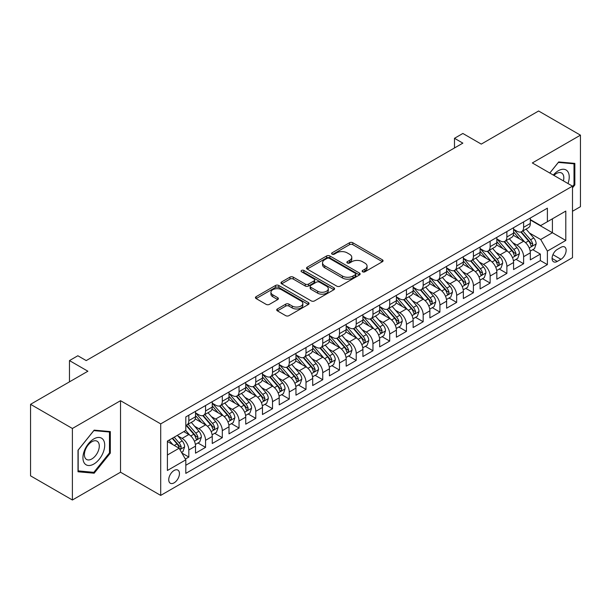 <?xml version="1.0" encoding="UTF-8"?>
<svg xmlns="http://www.w3.org/2000/svg" width="611" height="611" viewBox="0 0 611 611"><rect width="100%" height="100%" fill="white"/><g stroke="black" fill="none" stroke-linecap="round" stroke-linejoin="round"><path stroke-width="0.92" d="M362.629 271.796A1.627 0.939 0 0 0 364.927 271.796L382.387 261.722A2.322 1.344 0 0 0 383.066 260.767A2.322 1.344 0 0 0 382.387 259.82L352.814 242.743A2.322 1.344 0 0 0 349.523 242.743L332.071 252.824A1.627 0.939 0 0 0 331.59 253.489A1.627 0.939 0 0 0 332.071 254.153A1.627 0.939 0 0 0 334.37 254.153L336.63 252.847A7.439 4.292 0 0 1 347.14 252.847L349.607 254.275A7.439 4.292 0 0 1 351.783 257.307A7.439 4.292 0 0 1 349.607 260.339L347.346 261.645A1.627 0.939 0 0 0 346.872 262.31A1.627 0.939 0 0 0 347.346 262.974A1.627 0.939 0 0 0 349.652 262.974L351.905 261.668A7.439 4.292 0 0 1 362.422 261.668L364.889 263.097A7.439 4.292 0 0 1 367.066 266.129A7.439 4.292 0 0 1 364.889 269.168L362.629 270.467A1.627 0.939 0 0 0 362.155 271.131A1.627 0.939 0 0 0 362.629 271.796L362.629 270.467M174.097 482.843A7.576 4.376 120 0 0 179.046 476.168A7.576 4.376 120 0 0 177.877 470.103A7.576 4.376 120 0 0 174.097 470.478A7.576 4.376 120 0 0 169.148 477.153A7.576 4.376 120 0 0 170.309 483.225A7.576 4.376 120 0 0 174.097 482.843M277.394 308.96A2.322 1.344 0 0 0 276.714 309.907A2.322 1.344 0 0 0 277.394 310.862L285.688 315.65A2.322 1.344 0 0 0 288.98 315.65L308.364 304.454A2.322 1.344 0 0 0 309.044 303.507A2.322 1.344 0 0 0 308.364 302.56L278.792 285.482A2.322 1.344 0 0 0 275.5 285.482L256.116 296.679A2.322 1.344 0 0 0 255.436 297.626A2.322 1.344 0 0 0 256.116 298.573L266.136 304.362A2.322 1.344 0 0 0 269.42 304.362L277.722 299.573A2.322 1.344 0 0 0 278.402 298.619A2.322 1.344 0 0 0 277.722 297.672L272.75 294.8A6.217 3.59 0 0 1 270.933 292.264A6.217 3.59 0 0 1 274.767 288.95A6.217 3.59 0 0 1 281.541 289.729L301.009 300.971A6.217 3.59 0 0 1 302.835 303.507A6.217 3.59 0 0 1 298.993 306.821A6.217 3.59 0 0 1 292.218 306.042L288.98 304.171A2.322 1.344 0 0 0 285.688 304.171L277.394 308.96L277.394 310.862M572.499 211.269L580.45 206.678L580.45 135.161L538.604 110.996L481.269 144.104L462.855 133.473L454.485 138.3L462.855 143.134L86.212 360.589L77.841 355.755L69.471 360.589L69.471 381.852M72.396 428.479L72.396 500.004L120.527 472.211L120.527 400.694L72.396 428.479L30.55 404.322L87.885 371.221L69.471 360.589M120.527 400.694L160.701 423.889L572.499 186.141L572.499 257.659L160.701 495.406L160.701 423.889M580.45 135.161L532.326 162.946L572.499 186.141M336.791 286.147A2.322 1.344 0 0 0 340.075 286.147L359.467 274.95A2.322 1.344 0 0 0 360.146 274.003A2.322 1.344 0 0 0 359.467 273.056L329.894 255.978A2.322 1.344 0 0 0 326.602 255.978L307.218 267.175A2.322 1.344 0 0 0 306.531 268.122A2.322 1.344 0 0 0 307.218 269.069L336.791 286.147M302.193 272.147A1.627 0.939 0 0 1 303.85 272.376L303.85 270.444L333.919 287.804A2.322 1.344 0 0 1 334.599 288.759A2.322 1.344 0 0 1 333.919 289.706L314.528 300.895A2.322 1.344 0 0 1 311.243 300.895L281.663 283.825L281.663 281.923A2.322 1.344 0 0 0 280.984 282.87A2.322 1.344 0 0 0 281.663 283.825M281.663 281.923L289.965 277.134A2.322 1.344 0 0 1 293.249 277.134L305.24 284.062A2.322 1.344 0 0 0 308.532 284.062L314.031 280.884A2.322 1.344 0 0 0 314.718 279.93A2.322 1.344 0 0 0 314.031 278.983L301.544 271.773A1.627 0.939 0 0 1 301.07 271.108A1.627 0.939 0 0 1 302.071 270.245A1.627 0.939 0 0 1 303.85 270.444M72.396 500.004L30.55 475.839L30.55 404.322M185.347 459.044L188.822 457.043L181.879 453.034M177.923 435.964L182.131 438.385A9.471 5.468 60 0 1 188.822 449.986L195.52 446.122L195.52 453.179L205.563 447.374L197.949 442.983M194.665 426.295L198.865 428.723A9.471 5.468 60 0 1 205.563 440.325L212.261 436.453L212.261 443.51L222.305 437.713L214.69 433.314M211.406 416.633L215.607 419.062A9.471 5.468 60 0 1 222.305 430.656L229.003 426.791L229.003 433.848L239.046 428.044L231.424 423.652M228.147 406.964L232.348 409.393A9.471 5.468 60 0 1 239.046 420.994L245.737 417.13L245.737 424.179L255.78 418.382L248.165 413.983M244.881 397.303L249.089 399.731A9.471 5.468 60 0 1 255.78 411.325L262.478 407.461L262.478 414.518L272.521 408.721L264.907 404.322M261.623 387.641L265.823 390.062A9.471 5.468 60 0 1 272.521 401.664L279.219 397.799L279.219 404.849L289.263 399.052L281.648 394.653M278.364 377.972L282.565 380.401A9.471 5.468 60 0 1 289.263 391.995L295.961 388.13L295.961 395.187L306.004 389.39L298.382 384.991M295.105 368.311L299.306 370.74A9.471 5.468 60 0 1 306.004 382.333L312.695 378.469L312.695 385.526L322.745 379.721L315.123 375.33M311.847 358.642L316.047 361.07A9.471 5.468 60 0 1 322.745 372.672L329.436 368.8L329.436 375.857L339.479 370.06L331.865 365.661M328.581 348.98L332.789 351.409A9.471 5.468 60 0 1 339.479 363.003L346.177 359.138L346.177 366.195L356.221 360.398L348.606 355.999M345.322 339.319L349.523 341.74A9.471 5.468 60 0 1 356.221 353.341L362.919 349.477L362.919 356.526L372.962 350.729L365.347 346.33M362.063 329.65L366.264 332.079A9.471 5.468 60 0 1 372.962 343.672L379.66 339.808L379.66 346.865L389.703 341.068L382.081 336.669M378.805 319.988L383.005 322.409A9.471 5.468 60 0 1 389.703 334.011L396.394 330.146L396.394 337.203L406.437 331.399L398.823 327.007M395.538 310.319L399.747 312.748A9.471 5.468 60 0 1 406.437 324.349L413.135 320.477L413.135 327.534L423.179 321.737L415.564 317.338M412.28 300.658L416.488 303.087A9.471 5.468 60 0 1 423.179 314.68L429.877 310.816L429.877 317.873L439.92 312.076L432.305 307.677M429.021 290.996L433.222 293.417A9.471 5.468 60 0 1 439.92 305.019L446.618 301.154L446.618 308.204L456.661 302.407L449.047 298.008M445.763 281.327L449.963 283.756A9.471 5.468 60 0 1 456.661 295.35L463.352 291.485L463.352 298.542L473.403 292.745L465.781 288.346M462.504 271.666L466.705 274.087A9.471 5.468 60 0 1 473.403 285.688L480.093 281.824L480.093 288.881L490.137 283.076L482.522 278.685M479.238 261.997L483.446 264.426A9.471 5.468 60 0 1 490.137 276.027L496.835 272.155L496.835 279.212L506.878 273.415L499.263 269.016M495.979 252.335L500.18 254.764A9.471 5.468 60 0 1 506.878 266.358L513.576 262.493L513.576 269.55L523.619 263.746L523.619 256.696A9.471 5.468 -120 0 0 516.921 245.095L512.721 242.666M516.005 259.354L523.619 263.746M195.52 446.122A9.471 5.468 -120 0 0 188.822 434.52L183.804 431.626M212.261 436.453A9.471 5.468 -120 0 0 205.563 424.859L195.215 418.879M229.003 426.791A9.471 5.468 -120 0 0 222.305 415.19L211.948 409.217M245.737 417.13A9.471 5.468 -120 0 0 239.046 405.528L228.69 399.548M262.478 407.461A9.471 5.468 -120 0 0 255.78 395.867L245.431 389.887M279.219 397.799A9.471 5.468 -120 0 0 272.521 386.198L262.172 380.225M295.961 388.13A9.471 5.468 -120 0 0 289.263 376.536L278.914 370.556M312.695 378.469A9.471 5.468 -120 0 0 306.004 366.867L295.648 360.895M329.436 368.8A9.471 5.468 -120 0 0 322.745 357.206L312.389 351.226M346.177 359.138A9.471 5.468 -120 0 0 339.479 347.544L329.13 341.564M362.919 349.477A9.471 5.468 -120 0 0 356.221 337.875L345.872 331.903M379.66 339.808A9.471 5.468 -120 0 0 372.962 328.214L362.606 322.234M396.394 330.146A9.471 5.468 -120 0 0 389.703 318.545L379.347 312.572M413.135 320.477A9.471 5.468 -120 0 0 406.437 308.883L396.088 302.903M429.877 310.816A9.471 5.468 -120 0 0 423.179 299.214L412.83 293.242M446.618 301.154A9.471 5.468 -120 0 0 439.92 289.553L429.571 283.58M463.352 291.485A9.471 5.468 -120 0 0 456.661 279.891L446.305 273.911M480.093 281.824A9.471 5.468 -120 0 0 473.403 270.222L463.046 264.25M496.835 272.155A9.471 5.468 -120 0 0 490.137 260.561L479.788 254.581M513.576 262.493A9.471 5.468 -120 0 0 506.878 250.892L496.529 244.919M560.951 247.318L557.263 249.448A7.34 4.239 120 0 0 552.474 255.91A7.34 4.239 120 0 0 553.597 261.791A7.34 4.239 120 0 0 557.263 261.432L560.951 259.301A7.34 4.239 120 0 0 565.74 252.839A7.34 4.239 120 0 0 564.617 246.959A7.34 4.239 120 0 0 560.951 247.318M167.399 455.012L179.115 448.245L185.813 459.846L185.813 473.372L547.387 264.616L547.387 251.09L540.697 239.489L529.462 233.005M185.813 459.846L167.399 470.478L167.399 441.096L185.813 430.465L185.813 416.931L547.387 208.175L547.387 221.709L565.801 211.078L565.801 240.459L547.387 251.09M195.52 412.876L198.865 414.808A9.471 5.468 60 0 0 203.6 415.274L210.299 411.409A9.471 5.468 -120 0 0 212.261 407.071L212.261 401.664M212.261 403.207L215.607 405.139A9.471 5.468 60 0 0 220.342 405.612L227.04 401.748A9.471 5.468 -120 0 0 229.003 397.41L229.003 391.995M229.003 393.545L232.348 395.477A9.471 5.468 60 0 0 237.083 395.943L243.781 392.079A9.471 5.468 -120 0 0 245.737 387.748L245.737 382.333M245.737 383.876L249.089 385.816A9.471 5.468 60 0 0 253.825 386.282L260.515 382.417A9.471 5.468 -120 0 0 262.478 378.079L262.478 372.672M262.478 374.215L265.823 376.147A9.471 5.468 60 0 0 270.558 376.62L277.257 372.748A9.471 5.468 -120 0 0 279.219 368.418L279.219 363.003M279.219 364.553L282.565 366.485A9.471 5.468 60 0 0 287.3 366.951L293.998 363.087A9.471 5.468 -120 0 0 295.961 358.749L295.961 353.341M295.961 354.884L299.306 356.816A9.471 5.468 60 0 0 304.041 357.29L310.739 353.425A9.471 5.468 -120 0 0 312.695 349.087L312.695 343.672M312.695 345.223L316.047 347.155A9.471 5.468 60 0 0 320.783 347.621L327.473 343.756A9.471 5.468 -120 0 0 329.436 339.426L329.436 334.011M329.436 335.554L332.789 337.493A9.471 5.468 60 0 0 337.524 337.959L344.214 334.095A9.471 5.468 -120 0 0 346.177 329.757L346.177 324.349M346.177 325.892L349.523 327.824A9.471 5.468 60 0 0 354.258 328.29L360.956 324.426A9.471 5.468 -120 0 0 362.919 320.095L362.919 314.68M362.919 316.231L366.264 318.163A9.471 5.468 60 0 0 370.999 318.629L377.697 314.764A9.471 5.468 -120 0 0 379.66 310.426L379.66 305.019M379.66 306.562L383.005 308.494A9.471 5.468 60 0 0 387.741 308.967L394.439 305.103A9.471 5.468 -120 0 0 396.394 300.765L396.394 295.35M396.394 296.9L399.747 298.832A9.471 5.468 60 0 0 404.482 299.298L411.172 295.434A9.471 5.468 -120 0 0 413.135 291.103L413.135 285.688M413.135 287.231L416.488 289.163A9.471 5.468 60 0 0 421.216 289.637L427.914 285.772A9.471 5.468 -120 0 0 429.877 281.434L429.877 276.019M429.877 277.57L433.222 279.502A9.471 5.468 60 0 0 437.957 279.968L444.655 276.103A9.471 5.468 -120 0 0 446.618 271.773L446.618 266.358M446.618 267.908L449.963 269.841A9.471 5.468 60 0 0 454.699 270.306L461.397 266.442A9.471 5.468 -120 0 0 463.352 262.104L463.352 256.696M463.352 258.239L466.705 260.171A9.471 5.468 60 0 0 471.44 260.645L478.13 256.773A9.471 5.468 -120 0 0 480.093 252.442L480.093 247.027M480.093 248.578L483.446 250.51A9.471 5.468 60 0 0 488.181 250.976L494.872 247.111A9.471 5.468 -120 0 0 496.835 242.773L496.835 237.366M496.835 238.909L500.18 240.841A9.471 5.468 60 0 0 504.915 241.314L511.613 237.45A9.471 5.468 -120 0 0 513.576 233.112L513.576 227.697M185.813 465.254L540.361 260.561L540.361 254.084L530.317 259.881L530.317 252.832A9.471 5.468 -120 0 0 523.619 241.23L513.263 235.25M513.576 229.247L516.921 231.179A9.471 5.468 -120 0 0 521.657 231.645A9.471 5.468 -120 0 0 523.619 227.315L523.619 221.9M521.657 231.645L528.355 227.781A9.471 5.468 -120 0 0 530.317 223.45L530.317 218.035M188.822 415.19L188.822 420.605A9.471 5.468 60 0 1 186.867 424.943A9.471 5.468 60 0 1 185.813 425.325M186.867 424.943L193.557 421.071A9.471 5.468 -120 0 0 195.52 416.74L195.52 411.325M205.563 405.528L205.563 410.943A9.471 5.468 60 0 1 203.6 415.274M222.305 395.867L222.305 401.274A9.471 5.468 60 0 1 220.342 405.612M239.046 386.198L239.046 391.613A9.471 5.468 60 0 1 237.083 395.943M255.78 376.536L255.78 381.944A9.471 5.468 60 0 1 253.825 386.282M272.521 366.867L272.521 372.282A9.471 5.468 60 0 1 270.558 376.62M289.263 357.206L289.263 362.621A9.471 5.468 60 0 1 287.3 366.951M306.004 347.537L306.004 352.952A9.471 5.468 60 0 1 304.041 357.29M322.745 337.875L322.745 343.29A9.471 5.468 60 0 1 320.783 347.621M339.479 328.214L339.479 333.621A9.471 5.468 60 0 1 337.524 337.959M356.221 318.545L356.221 323.96A9.471 5.468 60 0 1 354.258 328.29M372.962 308.883L372.962 314.291A9.471 5.468 60 0 1 370.999 318.629M389.703 299.214L389.703 304.629A9.471 5.468 60 0 1 387.741 308.967M406.437 289.553L406.437 294.968A9.471 5.468 60 0 1 404.482 299.298M423.179 279.891L423.179 285.299A9.471 5.468 60 0 1 421.216 289.637M439.92 270.222L439.92 275.637A9.471 5.468 60 0 1 437.957 279.968M456.661 260.561L456.661 265.968A9.471 5.468 60 0 1 454.699 270.306M473.403 250.892L473.403 256.307A9.471 5.468 60 0 1 471.44 260.645M490.137 241.23L490.137 246.645A9.471 5.468 60 0 1 488.181 250.976M506.878 231.569L506.878 236.976A9.471 5.468 60 0 1 504.915 241.314M506.878 266.358L506.878 273.415M490.137 276.027L490.137 283.076M473.403 285.688L473.403 292.745M456.661 295.35L456.661 302.407M439.92 305.019L439.92 312.076M423.179 314.68L423.179 321.737M406.437 324.349L406.437 331.399M389.703 334.011L389.703 341.068M372.962 343.672L372.962 350.729M356.221 353.341L356.221 360.398M339.479 363.003L339.479 370.06M322.745 372.672L322.745 379.721M306.004 382.333L306.004 389.39M289.263 391.995L289.263 399.052M272.521 401.664L272.521 408.721M255.78 411.325L255.78 418.382M239.046 420.994L239.046 428.044M222.305 430.656L222.305 437.713M205.563 440.325L205.563 447.374M188.822 449.986L188.822 457.043M179.115 448.245L167.399 441.478M540.697 239.489L552.413 232.722L552.413 218.807L565.801 211.078M530.317 219.968L565.801 240.459M530.317 219.578L540.697 225.574L547.387 221.709M120.527 472.211L160.701 495.406M454.485 138.3L454.485 147.969M532.739 249.685L540.361 254.084M540.361 260.561L547.387 264.616M572.499 187.844L574.844 184.927L574.844 163.389L558.691 161.946L549.778 173.028M78.009 471.776L94.163 473.212L110.316 453.118L110.316 431.58L94.163 430.136L78.009 450.231L78.009 471.776M574.004 184.446L574.844 184.927M109.476 452.636L110.316 453.118M92.452 472.227L94.163 473.212M363.278 272.025L364.889 271.101A7.439 4.292 0 0 0 367.066 268.061L367.066 266.129M351.783 257.307L351.783 259.24A7.439 4.292 0 0 1 349.607 262.279L347.995 263.204M382.387 259.82L382.387 261.722L352.814 244.683A2.322 1.344 0 0 0 349.523 244.683L332.72 254.382M359.436 274.973L329.894 257.911A2.322 1.344 0 0 0 326.602 257.911L307.249 269.092M355.358 274.667A1.627 0.939 0 0 0 355.839 274.003A1.627 0.939 0 0 0 355.358 273.338L329.398 258.354A1.627 0.939 0 0 0 327.099 258.354L324.716 259.728A7.439 4.292 0 0 0 322.539 262.761A7.439 4.292 0 0 0 324.716 265.8L342.458 276.042A7.439 4.292 0 0 0 352.975 276.042L355.358 274.667L355.358 276.6A1.627 0.939 0 0 0 355.839 275.935L355.839 274.003M322.539 262.761L322.539 264.693A7.439 4.292 0 0 0 324.716 267.733L324.716 265.8M355.358 276.6L352.975 277.974A7.439 4.292 0 0 1 342.458 277.974L324.716 267.733M281.694 283.84L289.965 279.067L289.965 277.134M314.718 279.93L314.718 281.862A2.322 1.344 0 0 1 314.031 282.817L308.532 285.994A2.322 1.344 0 0 1 305.24 285.994L293.249 279.067A2.322 1.344 0 0 0 289.965 279.067M303.85 272.376L333.889 289.721M317.689 291.248A6.217 3.59 0 0 0 324.464 292.02A6.217 3.59 0 0 0 328.298 288.705A6.217 3.59 0 0 0 326.48 286.169L319.622 282.213A2.322 1.344 0 0 0 316.338 282.213L310.831 285.39A2.322 1.344 0 0 0 310.151 286.338A2.322 1.344 0 0 0 310.831 287.285L317.689 291.248L317.689 293.181A6.217 3.59 0 0 0 324.464 293.96A6.217 3.59 0 0 0 328.298 290.637L328.298 288.705M310.151 286.338L310.151 288.27A2.322 1.344 0 0 0 310.831 289.217L310.831 287.285M317.689 293.181L310.831 289.217M302.835 303.507L302.835 305.439A6.217 3.59 0 0 1 298.993 308.754A6.217 3.59 0 0 1 292.218 307.975L288.98 306.103A2.322 1.344 0 0 0 285.688 306.103L277.425 310.877M270.933 292.264L270.933 294.197A6.217 3.59 0 0 0 272.75 296.732L272.75 294.8M277.692 299.589L272.75 296.732M308.334 304.477L278.792 287.414A2.322 1.344 0 0 0 275.5 287.414L256.146 298.588M530.172 251.167L534.503 248.669L536.175 243.842A6.27 3.62 -120 0 0 533.731 237.946L526.079 229.094M524.551 241.841L515.478 231.34A18.109 10.456 -120 0 0 513.576 229.346M519.571 238.893L514.5 233.02A15.031 8.676 -120 0 0 513.576 232.012M520.801 231.989L528.538 240.948A6.27 3.62 60 0 1 530.776 245.271L531.234 246.012L532.082 245.889L532.784 244.11A6.27 3.62 -120 0 0 530.547 239.787L522.901 230.927M521.259 231.844L529.569 241.467A3.192 1.848 60 0 1 530.379 242.72L532.784 244.11M567.993 183.544A15.39 8.882 120 0 0 558.355 170.729A15.39 8.882 120 0 0 553.314 175.067M563.411 180.894A10.532 6.079 120 0 0 561.639 173.028A10.532 6.079 120 0 0 556.369 173.547A10.532 6.079 120 0 0 553.933 175.426M549.816 173.043L558.355 162.419L574.004 163.817L574.004 184.69L572.499 186.561M572.965 163.221L574.004 163.817M103.251 452.323A15.39 8.882 120 0 0 99.265 437.461A15.39 8.882 120 0 0 84.402 450.643A15.39 8.882 120 0 0 88.389 465.506A15.39 8.882 120 0 0 103.251 452.323M98.295 450.918A10.532 6.079 120 0 0 97.111 441.218A10.532 6.079 120 0 0 85.395 449.765A10.532 6.079 120 0 0 86.579 459.464A10.532 6.079 120 0 0 98.295 450.918M78.177 470.951L78.177 450.086L93.827 430.618L109.476 432.015L109.476 452.881L93.827 472.349L78.009 470.86M108.437 431.412L109.476 432.015M513.431 260.836L517.761 258.338L519.434 253.504A6.27 3.62 -120 0 0 516.99 247.615L509.345 238.756M507.81 251.511L498.736 241.009A18.109 10.456 -120 0 0 496.835 239.016M502.838 248.562L497.759 242.689A15.031 8.676 -120 0 0 496.835 241.673M504.067 241.65L511.804 250.609A6.27 3.62 60 0 1 514.034 254.932L514.493 255.673L515.34 255.558L516.043 253.771A6.27 3.62 -120 0 0 513.813 249.448L506.16 240.597M504.518 241.505L512.835 251.129A3.192 1.848 60 0 1 513.637 252.381L516.043 253.771M496.697 270.497L501.02 268L502.693 263.165A6.27 3.62 -120 0 0 500.249 257.277L492.603 248.425M491.068 261.172L482.003 250.67A18.109 10.456 -120 0 0 480.093 248.677M486.096 258.224L481.025 252.351A15.031 8.676 -120 0 0 480.093 251.342M487.326 251.32L495.063 260.271A6.27 3.62 60 0 1 497.301 264.594L497.751 265.342L498.599 265.22L499.309 263.433A6.27 3.62 -120 0 0 497.071 259.117L489.419 250.258M487.777 251.174L496.094 260.798A3.192 1.848 60 0 1 496.896 262.043L499.309 263.433M479.956 280.166L484.279 277.669L485.951 272.834A6.27 3.62 -120 0 0 483.507 266.946L475.862 258.086M474.327 270.833L465.261 260.332A18.109 10.456 -120 0 0 463.352 258.346M469.355 267.893L464.284 262.012A15.031 8.676 -120 0 0 463.352 261.004M470.585 260.981L478.321 269.94A6.27 3.62 60 0 1 480.559 274.263L481.017 275.003L481.865 274.881L482.568 273.102A6.27 3.62 -120 0 0 480.33 268.779L472.685 259.927M471.043 260.836L479.352 270.459A3.192 1.848 60 0 1 480.154 271.712L482.568 273.102M463.214 289.828L467.537 287.33L469.217 282.496A6.27 3.62 -120 0 0 466.773 276.607L459.121 267.755M457.593 280.502L448.52 270.001A18.109 10.456 -120 0 0 446.618 268.008M452.614 277.554L447.542 271.681A15.031 8.676 -120 0 0 446.618 270.673M453.843 270.65L461.58 279.601A6.27 3.62 60 0 1 463.818 283.924L464.276 284.673L465.124 284.55L465.826 282.763A6.27 3.62 -120 0 0 463.589 278.44L455.943 269.588M454.301 270.497L462.611 280.128A3.192 1.848 60 0 1 463.421 281.373L465.826 282.763M446.473 299.489L450.803 296.992L452.476 292.165A6.27 3.62 -120 0 0 450.032 286.269L442.379 277.417M440.852 290.164L431.778 279.662A18.109 10.456 -120 0 0 429.877 277.677M435.872 287.216L430.801 281.343A15.031 8.676 -120 0 0 429.877 280.334M437.109 280.312L444.839 289.27A6.27 3.62 60 0 1 447.076 293.593L447.535 294.334L448.382 294.212L449.085 292.432A6.27 3.62 -120 0 0 446.847 288.109L439.202 279.25M437.56 280.166L445.87 289.79A3.192 1.848 60 0 1 446.679 291.042L449.085 292.432M429.739 309.158L434.062 306.661L435.735 301.826A6.27 3.62 -120 0 0 433.291 295.938L425.646 287.078M424.11 299.833L415.037 289.331A18.109 10.456 -120 0 0 413.135 287.338M419.138 296.885L414.059 291.012A15.031 8.676 -120 0 0 413.135 289.996M420.368 289.973L428.105 298.932A6.27 3.62 60 0 1 430.343 303.255L430.793 303.995L431.641 303.881L432.351 302.094A6.27 3.62 -120 0 0 430.113 297.771L422.461 288.919M420.819 289.828L429.136 299.451A3.192 1.848 60 0 1 429.938 300.704L432.351 302.094M412.998 318.82L417.321 316.322L418.993 311.495A6.27 3.62 -120 0 0 416.549 305.599L408.904 296.747M407.369 309.494L398.303 298.993A18.109 10.456 -120 0 0 396.394 296.999M402.397 306.546L397.326 300.673A15.031 8.676 -120 0 0 396.394 299.665M403.627 299.642L411.363 308.601A6.27 3.62 60 0 1 413.601 312.916L414.052 313.664L414.9 313.542L415.61 311.763A6.27 3.62 -120 0 0 413.372 307.44L405.719 298.58M404.085 299.497L412.394 309.12A3.192 1.848 60 0 1 413.196 310.365L415.61 311.763M396.256 328.489L400.579 325.991L402.252 321.157A6.27 3.62 -120 0 0 399.815 315.268L392.163 306.409M390.628 319.156L381.562 308.654A18.109 10.456 -120 0 0 379.66 306.669M385.656 316.215L380.584 310.342A15.031 8.676 -120 0 0 379.66 309.326M386.885 309.303L394.622 318.262A6.27 3.62 60 0 1 396.86 322.585L397.318 323.326L398.166 323.211L398.868 321.424A6.27 3.62 -120 0 0 396.631 317.101L388.986 308.25M387.343 309.158L395.653 318.782A3.192 1.848 60 0 1 396.463 320.034L398.868 321.424M379.515 338.15L383.845 335.653L385.518 330.818A6.27 3.62 -120 0 0 383.074 324.93L375.421 316.078M373.894 328.825L364.82 318.323A18.109 10.456 -120 0 0 362.919 316.33M368.914 325.877L363.843 320.004A15.031 8.676 -120 0 0 362.919 318.995M370.144 318.973L377.881 327.924A6.27 3.62 60 0 1 380.118 332.247L380.577 332.995L381.424 332.873L382.127 331.086A6.27 3.62 -120 0 0 379.889 326.77L372.244 317.911M370.602 318.82L378.912 328.451A3.192 1.848 60 0 1 379.721 329.696L382.127 331.086M362.774 347.819L367.104 345.322L368.777 340.487A6.27 3.62 -120 0 0 366.333 334.599L358.688 325.739M357.152 338.486L348.079 327.985A18.109 10.456 -120 0 0 346.177 325.999M352.18 335.538L347.101 329.665A15.031 8.676 -120 0 0 346.177 328.657M353.41 328.634L361.147 337.593A6.27 3.62 60 0 1 363.377 341.916L363.835 342.656L364.683 342.534L365.386 340.755A6.27 3.62 -120 0 0 363.155 336.432L355.503 327.58M353.861 328.489L362.178 338.112A3.192 1.848 60 0 1 362.98 339.365L365.386 340.755M346.04 357.481L350.363 354.983L352.035 350.149A6.27 3.62 -120 0 0 349.591 344.26L341.946 335.401M340.411 348.155L331.338 337.654A18.109 10.456 -120 0 0 329.436 335.66M335.439 345.207L330.368 339.334A15.031 8.676 -120 0 0 329.436 338.326M336.669 338.295L344.405 347.254A6.27 3.62 60 0 1 346.643 351.577L347.094 352.318L347.942 352.203L348.652 350.416A6.27 3.62 -120 0 0 346.414 346.093L338.761 337.241M337.119 338.15L345.436 347.774A3.192 1.848 60 0 1 346.238 349.026L348.652 350.416M329.298 367.142L333.621 364.645L335.294 359.818A6.27 3.62 -120 0 0 332.85 353.922L325.205 345.07M323.67 357.817L314.604 347.315A18.109 10.456 -120 0 0 312.695 345.322M318.698 354.869L313.626 348.996A15.031 8.676 -120 0 0 312.695 347.987M319.927 347.965L327.664 356.923A6.27 3.62 60 0 1 329.902 361.238L330.36 361.987L331.208 361.865L331.91 360.085A6.27 3.62 -120 0 0 329.673 355.762L322.028 346.903M320.385 347.819L328.695 357.443A3.192 1.848 60 0 1 329.497 358.695L331.91 360.085M312.557 376.811L316.88 374.314L318.552 369.479A6.27 3.62 -120 0 0 316.116 363.591L308.463 354.731M306.936 367.486L297.863 356.977A18.109 10.456 -120 0 0 295.961 354.991M301.956 364.538L296.885 358.665A15.031 8.676 -120 0 0 295.961 357.649M303.186 357.626L310.923 366.585A6.27 3.62 60 0 1 313.16 370.908L313.619 371.648L314.466 371.534L315.169 369.747A6.27 3.62 -120 0 0 312.931 365.424L305.286 356.572M303.644 357.481L311.954 367.104A3.192 1.848 60 0 1 312.763 368.357L315.169 369.747M295.816 386.473L300.146 383.975L301.819 379.141A6.27 3.62 -120 0 0 299.375 373.252L291.722 364.4M290.194 377.147L281.121 366.646A18.109 10.456 -120 0 0 279.219 364.652M285.215 374.199L280.144 368.326A15.031 8.676 -120 0 0 279.219 367.318M286.444 367.295L294.181 376.246A6.27 3.62 60 0 1 296.419 380.569L296.877 381.317L297.725 381.195L298.428 379.408A6.27 3.62 -120 0 0 296.19 375.093L288.545 366.233M286.903 367.15L295.212 376.773A3.192 1.848 60 0 1 296.022 378.018L298.428 379.408M279.074 396.142L283.405 393.644L285.077 388.81A6.27 3.62 -120 0 0 282.633 382.921L274.988 374.062M273.453 386.809L264.38 376.307A18.109 10.456 -120 0 0 262.478 374.322M268.481 383.861L263.402 377.988A15.031 8.676 -120 0 0 262.478 376.979M269.711 376.956L277.447 385.915A6.27 3.62 60 0 1 279.678 390.238L280.136 390.979L280.984 390.857L281.686 389.077A6.27 3.62 -120 0 0 279.456 384.754L271.803 375.902M270.161 376.811L278.479 386.435A3.192 1.848 60 0 1 279.28 387.687L281.686 389.077M262.34 405.803L266.663 403.306L268.336 398.471A6.27 3.62 -120 0 0 265.892 392.583L258.247 383.731M256.712 396.478L247.646 385.976A18.109 10.456 -120 0 0 245.737 383.983M251.74 393.53L246.668 387.657A15.031 8.676 -120 0 0 245.737 386.648M252.969 386.626L260.706 395.577A6.27 3.62 60 0 1 262.944 399.9L263.394 400.64L264.242 400.526L264.953 398.739A6.27 3.62 -120 0 0 262.715 394.416L255.062 385.564M253.42 386.473L261.737 396.104A3.192 1.848 60 0 1 262.539 397.349L264.953 398.739M245.599 415.465L249.922 412.967L251.595 408.14A6.27 3.62 -120 0 0 249.158 402.244L241.505 393.392M239.97 406.139L230.905 395.638A18.109 10.456 -120 0 0 229.003 393.644M234.998 403.191L229.927 397.318A15.031 8.676 -120 0 0 229.003 396.31M236.228 396.287L243.965 405.246A6.27 3.62 60 0 1 246.202 409.569L246.661 410.309L247.508 410.187L248.211 408.408A6.27 3.62 -120 0 0 245.973 404.085L238.328 395.225M236.686 396.142L244.996 405.765A3.192 1.848 60 0 1 245.805 407.018L248.211 408.408M228.858 425.134L233.188 422.636L234.861 417.802A6.27 3.62 -120 0 0 232.417 411.913L224.764 403.054M223.236 415.808L214.163 405.307A18.109 10.456 -120 0 0 212.261 403.313M218.257 412.86L213.186 406.987A15.031 8.676 -120 0 0 212.261 405.971M219.486 405.948L227.223 414.907A6.27 3.62 60 0 1 229.461 419.23L229.919 419.971L230.767 419.856L231.47 418.069A6.27 3.62 -120 0 0 229.232 413.746L221.587 404.894M219.945 405.803L228.254 415.427A3.192 1.848 60 0 1 229.064 416.679L231.47 418.069M212.116 434.795L216.447 432.298L218.119 427.463A6.27 3.62 -120 0 0 215.675 421.575L208.03 412.723M206.495 425.47L197.422 414.968A18.109 10.456 -120 0 0 195.52 412.975M201.523 422.522L196.444 416.649A15.031 8.676 -120 0 0 195.52 415.64M202.753 415.617L210.482 424.576A6.27 3.62 60 0 1 212.72 428.891L213.178 429.64L214.026 429.518L214.728 427.738A6.27 3.62 -120 0 0 212.498 423.415L204.845 414.556M203.203 415.472L211.521 425.096A3.192 1.848 60 0 1 212.323 426.341L214.728 427.738M195.383 444.464L199.705 441.967L201.378 437.132A6.27 3.62 -120 0 0 198.934 431.244L191.289 422.384M189.754 435.131L185.752 430.495M184.782 432.191L184.132 431.435M186.011 425.279L193.748 434.238A6.27 3.62 60 0 1 195.986 438.561L196.436 439.301L197.284 439.187L197.995 437.4A6.27 3.62 -120 0 0 195.757 433.077L188.104 424.225M186.462 425.134L194.779 434.757A3.192 1.848 60 0 1 195.581 436.01L197.995 437.4M181.543 452.453L182.964 451.628L184.637 446.794A6.27 3.62 -120 0 0 182.193 440.905L177.381 435.33M172.882 444.648L169.01 440.164M168.04 441.852L167.399 441.111M172.187 438.324L177.007 443.899A6.27 3.62 60 0 1 179.244 448.222L179.703 448.97L180.551 448.848L181.253 447.061A6.27 3.62 -120 0 0 179.015 442.738L174.196 437.171M172.577 438.102L178.038 444.426A3.192 1.848 60 0 1 178.84 445.671L181.253 447.061M59.847 387.405L63.292 385.419M182.131 438.385L188.822 434.52M198.865 428.723L205.563 424.859M215.607 419.062L222.305 415.19M232.348 409.393L239.046 405.528M249.089 399.731L255.78 395.867M265.823 390.062L272.521 386.198M282.565 380.401L289.263 376.536M299.306 370.74L306.004 366.867M316.047 361.07L322.745 357.206M332.789 351.409L339.479 347.544M349.523 341.74L356.221 337.875M366.264 332.079L372.962 328.214M383.005 322.409L389.703 318.545M399.747 312.748L406.437 308.883M416.488 303.087L423.179 299.214M433.222 293.417L439.92 289.553M449.963 283.756L456.661 279.891M466.705 274.087L473.403 270.222M483.446 264.426L490.137 260.561M500.18 254.764L506.878 250.892M516.921 245.095L523.619 241.23M523.619 227.315L530.317 223.45M188.822 420.605L195.52 416.74M205.563 410.943L212.261 407.071M222.305 401.274L229.003 397.41M239.046 391.613L245.737 387.748M255.78 381.944L262.478 378.079M272.521 372.282L279.219 368.418M289.263 362.621L295.961 358.749M306.004 352.952L312.695 349.087M322.745 343.29L329.436 339.426M339.479 333.621L346.177 329.757M356.221 323.96L362.919 320.095M372.962 314.291L379.66 310.426M389.703 304.629L396.394 300.765M406.437 294.968L413.135 291.103M423.179 285.299L429.877 281.434M439.92 275.637L446.618 271.773M456.661 265.968L463.352 262.104M473.403 256.307L480.093 252.442M490.137 246.645L496.835 242.773M506.878 236.976L513.576 233.112M523.619 256.696L530.317 252.832M552.924 254.672L560.951 259.301M552.077 258.43L557.263 261.432M364.889 271.101L364.889 269.168M347.346 262.974L347.346 261.645M349.607 262.279L349.607 260.339M332.071 254.153L332.071 252.824M349.523 244.683L349.523 242.743M352.814 244.683L352.814 242.743M307.218 269.069L307.218 267.175M326.602 257.911L326.602 255.978M329.894 257.911L329.894 255.978M359.467 274.95L359.467 273.056M342.458 277.974L342.458 276.042M352.975 277.974L352.975 276.042M293.249 279.067L293.249 277.134M305.24 285.994L305.24 284.062M308.532 285.994L308.532 284.062M314.031 282.817L314.031 280.884M333.919 289.706L333.919 287.804M285.688 306.103L285.688 304.171M288.98 306.103L288.98 304.171M292.218 307.975L292.218 306.042M277.722 299.573L277.722 297.672M256.116 298.573L256.116 296.679M275.5 287.414L275.5 285.482M278.792 287.414L278.792 285.482M308.364 304.454L308.364 302.56M529.218 247.951L536.13 243.965M515.478 231.34L516.341 230.843M530.547 239.787L533.731 237.946M525.552 242.674L528.538 240.948M512.476 257.621L519.388 253.626M498.736 241.009L499.599 240.505M513.813 249.448L516.99 247.615M508.81 252.335L511.804 250.609M495.735 267.282L502.654 263.288M482.003 250.67L482.858 250.174M497.071 259.117L500.249 257.277M492.069 262.004L495.063 260.271M479.001 276.943L485.913 272.957M465.261 260.332L466.124 259.835M480.33 268.779L483.507 266.946M475.327 271.666L478.321 269.94M462.26 286.612L469.172 282.618M448.52 270.001L449.383 269.504M463.589 278.44L466.773 276.607M458.586 281.327L461.58 279.601M445.518 296.274L452.43 292.287M431.778 279.662L432.641 279.166M446.847 288.109L450.032 286.269M441.852 290.996L444.839 289.27M428.777 305.943L435.696 301.949M415.037 289.331L415.9 288.827M430.113 297.771L433.291 295.938M425.111 300.658L428.105 298.932M412.035 315.604L418.955 311.61M398.303 298.993L399.159 298.496M413.372 307.44L416.549 305.599M408.369 310.327L411.363 308.601M395.302 325.273L402.214 321.279M381.562 308.654L382.425 308.158M396.631 317.101L399.815 315.268M391.628 319.988L394.622 318.262M378.56 334.935L385.472 330.941M364.82 318.323L365.684 317.827M379.889 326.77L383.074 324.93M374.894 329.657L377.881 327.924M361.819 344.596L368.731 340.61M348.079 327.985L348.942 327.488M363.155 336.432L366.333 334.599M358.153 339.319L361.147 337.593M345.078 354.265L351.997 350.271M331.338 337.654L332.201 337.15M346.414 346.093L349.591 344.26M341.412 348.98L344.405 347.254M328.344 363.927L335.256 359.932M314.604 347.315L315.467 346.819M329.673 355.762L332.85 353.922M324.67 358.649L327.664 356.923M311.602 373.596L318.514 369.602M297.863 356.977L298.726 356.48M312.931 365.424L316.116 363.591M307.929 368.311L310.923 366.585M294.861 383.257L301.773 379.263M281.121 366.646L281.984 366.149M296.19 375.093L299.375 373.252M291.195 377.98L294.181 376.246M278.12 392.919L285.039 388.932M264.38 376.307L265.243 375.811M279.456 384.754L282.633 382.921M274.454 387.641L277.447 385.915M261.378 402.588L268.298 398.593M247.646 385.976L248.501 385.48M262.715 394.416L265.892 392.583M257.712 397.303L260.706 395.577M244.644 412.249L251.556 408.263M230.905 395.638L231.768 395.141M245.973 404.085L249.158 402.244M240.971 406.972L243.965 405.246M227.903 421.918L234.815 417.924M214.163 405.307L215.026 404.803M229.232 413.746L232.417 411.913M224.237 416.633L227.223 414.907M211.162 431.58L218.074 427.585M197.422 414.968L198.285 414.472M212.498 423.415L215.675 421.575M207.496 426.302L210.482 424.576M194.42 441.241L201.34 437.255M195.757 433.077L198.934 431.244M190.754 435.964L193.748 434.238M179.909 449.62L184.598 446.916M179.015 442.738L182.193 440.905M174.295 445.465L177.007 443.899"/></g></svg>
